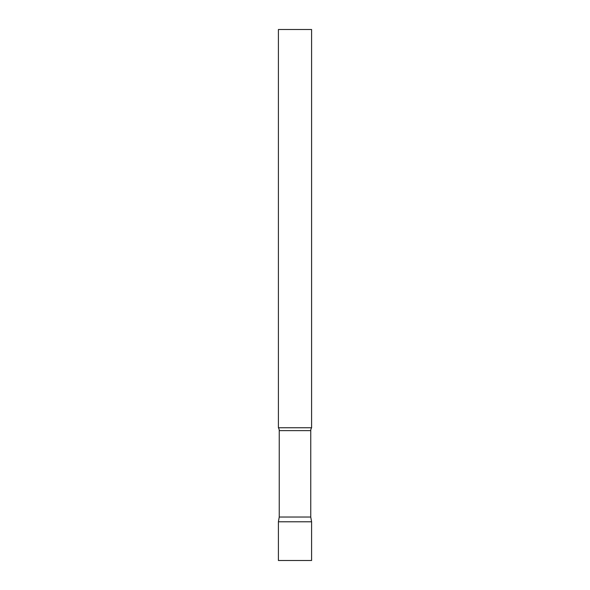 <?xml version="1.0" encoding="UTF-8"?>
<svg xmlns="http://www.w3.org/2000/svg" width="590" height="590" viewBox="0 0 590 590"><rect width="100%" height="100%" fill="white"/><g stroke="black" fill="none" stroke-linecap="round" stroke-linejoin="round"><path stroke-width="0.89" d="M311.594 521.789L278.406 521.789L311.594 521.789L311.594 560.5L278.406 560.5L278.406 521.789L279.247 517.024L310.753 517.024L311.594 521.789M310.753 517.024L310.753 430.619A5.31 5.31 0 0 1 311.594 427.75L311.594 29.5L278.406 29.5L278.406 427.75A5.31 5.31 0 0 1 279.247 430.619L310.753 430.619M279.247 517.024L279.247 430.619M278.406 427.75L311.594 427.75"/></g></svg>
